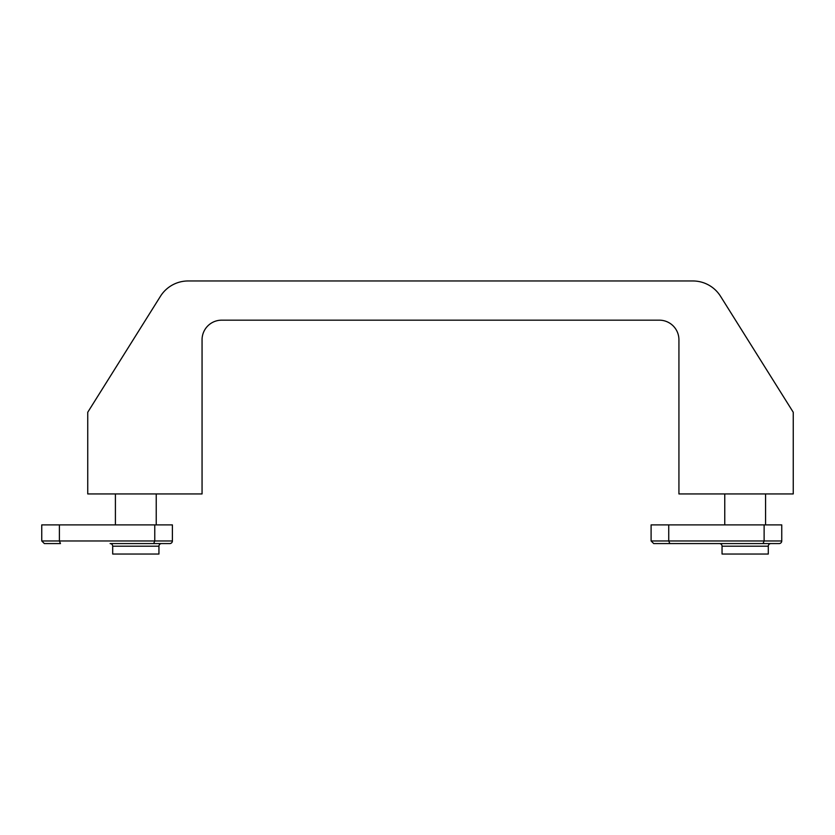 <?xml version="1.0" encoding="UTF-8"?>
<svg xmlns="http://www.w3.org/2000/svg" width="835" height="835" viewBox="0 0 835 835"><rect width="100%" height="100%" fill="white"/><g stroke="black" fill="none" stroke-linecap="round" stroke-linejoin="round"><path stroke-width="1.25" d="M768.294 546.194L768.294 554.033L722.045 554.033L722.045 546.194A2.609 2.609 0 0 0 719.436 543.575L770.914 543.575A2.609 2.609 0 0 0 768.294 546.194L722.045 546.194M651.102 540.965L651.102 524.891L668.741 524.891L668.741 540.965L669.816 543.575L653.711 543.575L651.102 540.965L764.119 540.965L763.044 543.575L669.816 543.575L724.759 543.575M781.748 540.965L781.748 524.891L764.119 524.891L764.119 540.965L781.748 540.965A2.609 2.609 0 0 1 779.139 543.575L763.044 543.575M764.119 524.891L668.741 524.891M158.942 546.194L158.942 554.033L112.694 554.033L112.694 546.194A2.609 2.609 0 0 0 110.084 543.575L161.552 543.575A2.609 2.609 0 0 0 158.942 546.194L112.694 546.194M161.552 543.575L156.228 543.575M41.75 540.965L41.75 524.891L59.389 524.891L59.389 540.965L41.75 540.965L44.359 543.575L60.464 543.575L59.389 540.965L172.396 540.965A2.609 2.609 0 0 1 169.787 543.575L110.084 543.575M172.396 540.965L172.396 524.891L59.389 524.891M154.767 524.891L154.767 540.965L153.692 543.575M792.843 411.624L720.542 296.289L793.25 412.271L793.25 493.934L678.928 493.934L678.928 339.761A19.602 19.602 0 0 0 659.337 320.17L221.651 320.17A19.602 19.602 0 0 0 202.06 339.761L202.06 493.934L87.738 493.934L87.738 412.271L160.445 296.289A32.659 32.659 0 0 1 188.125 280.967L692.862 280.967A32.659 32.659 0 0 1 720.542 296.289M88.145 411.624L160.445 296.289M724.759 524.891L724.759 493.934M765.58 524.891L765.58 493.934M115.407 524.891L115.407 493.934M156.228 524.891L156.228 493.934"/></g></svg>
